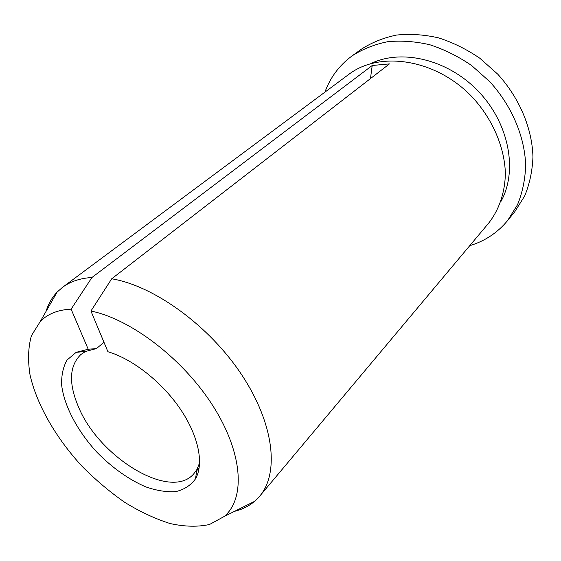 <?xml version="1.0" encoding="UTF-8"?>
<svg xmlns="http://www.w3.org/2000/svg" width="561" height="561" viewBox="0 0 561 561"><rect width="100%" height="100%" fill="white"/><g stroke="black" fill="none" stroke-linecap="round" stroke-linejoin="round"><path stroke-width="0.84" d="M469.76 245.669C484.823 241.146 497.404 232.822 507.516 220.683L517.494 204.772C522.417 192.725 525.145 179.639 525.678 165.502C524.808 136.716 511.87 105.917 489.781 81.696L471.626 65.525C458.288 56.402 444.354 49.48 429.81 44.747C415.245 41.388 401.143 40.392 387.49 41.752C374.383 44.424 362.574 49.137 352.063 55.897C339.363 65.279 330.31 77.362 324.924 92.137M507.516 220.683L514.725 211.82L524.682 195.985C529.612 184.015 532.368 171.028 532.95 157.01C532.214 128.49 519.521 98.056 497.754 74.178L479.837 58.246C466.668 49.277 452.888 42.475 438.506 37.853C424.081 34.586 410.105 33.66 396.557 35.062C383.542 37.762 371.803 42.482 361.333 49.221L352.063 55.897M234.561 511.323C242.219 509.458 248.874 506.148 254.519 501.387L259.624 496.24C279.462 473.225 274.21 423.772 241.644 374.706C209.204 325.653 154.079 285.808 111.702 278.796L389.46 63.898L372.216 65.497L91.941 277.499L71.107 309.16L88.21 349.244L96.45 348.577L85.637 351.438L80.889 354.489C69.213 365.87 68.449 383.415 78.582 407.132C99.248 457.362 170.292 500.952 193.629 474.003L196.953 469.445L199.639 462.769M96.45 348.577L103.981 342.294M88.21 349.244L76.17 352.343L67.11 359.959C63.063 367.006 61.261 375.561 61.71 385.617C64.424 406.585 77.748 431.388 96.962 452.264C112.221 467.776 128.392 479.276 145.467 486.766C156.428 490.616 166.512 492.235 175.726 491.625C184.148 489.662 190.74 485.398 195.501 478.842C204.155 463.849 198.664 436.016 180.27 408.962C161.884 381.929 132.473 358.872 107.929 351.747L90.931 311.025C131.26 319.181 183.847 359.524 213.39 406.571C243.088 453.639 245.459 498.526 224.253 516.457L254.519 501.387M71.107 309.16C57.951 309.805 47.678 313.901 40.294 321.446L31.409 335.688C28.169 347.322 27.713 360.45 30.056 375.064C36.907 405.028 56.072 438.127 82.074 466.31C95.58 479.935 109.879 491.99 124.949 502.474C140.208 511.828 155.271 518.855 170.137 523.553C184.59 526.737 197.717 527.052 209.519 524.493L224.253 516.457M91.941 277.499C80.125 278.235 70.321 281.51 62.53 287.316L57.096 292.113C52.019 297.47 48.323 303.922 46.016 311.46M111.702 278.796L90.931 311.025M259.624 496.24L488.701 223.082C499.066 209.814 504.97 192.732 505.384 173.51C504.62 147.522 492.86 119.64 472.832 97.684C436.598 58.996 379.811 50.392 348.577 74.543L62.53 287.316M500.889 201.574C517.817 171.463 509.528 124.226 478.933 91.927C448.47 59.508 401.802 48.477 370.758 63.631M372.216 65.497L370.463 78.596M199.141 468.077L196.771 470.63M85.637 351.438L76.17 352.343M196.953 469.445L195.501 478.842M40.294 321.446L57.096 292.113"/></g></svg>
